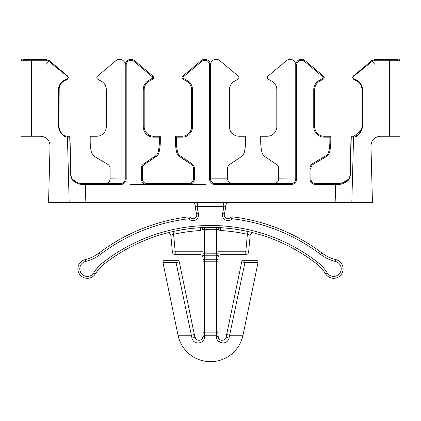 <?xml version="1.0" encoding="UTF-8"?>
<svg xmlns="http://www.w3.org/2000/svg" width="421" height="421" viewBox="0 0 421 421"><rect width="100%" height="100%" fill="white"/><g stroke="black" fill="none" stroke-linecap="round" stroke-linejoin="round"><path stroke-width="0.63" d="M231.955 219.062L230.645 217.694A2.842 2.842 0 0 1 232.96 216.926A184.477 184.477 0 0 1 321.928 253.005A37.89 37.89 0 0 0 335.879 259.631A9.473 9.473 0 0 1 336.237 277.944A9.473 9.473 0 0 1 325.591 273.829A37.89 37.89 0 0 0 316.697 263.925A172.636 172.636 0 0 0 104.303 263.925A37.89 37.89 0 0 0 95.409 273.829A9.473 9.473 0 0 1 77.885 268.835A9.473 9.473 0 0 1 85.121 259.631A37.89 37.89 0 0 0 99.072 253.005A184.477 184.477 0 0 1 188.04 216.926A2.842 2.842 0 0 1 190.355 217.694A3.789 3.789 0 0 0 196.765 214.957A3.789 3.789 0 0 1 190.355 217.694A3.789 3.789 0 0 0 196.633 213.979A37.89 37.89 0 0 1 195.397 206.122L197.302 206.316L195.397 206.122A3.789 3.789 0 0 0 191.613 202.527A3.789 3.789 0 0 1 195.397 206.122A37.89 37.89 0 0 0 196.633 213.979L198.465 213.489A5.684 5.684 0 0 1 189.045 219.062A0.947 0.947 0 0 0 188.271 218.804A182.582 182.582 0 0 0 100.219 254.516A39.784 39.784 0 0 1 85.568 261.473A7.578 7.578 0 0 0 85.279 276.123A7.578 7.578 0 0 0 93.799 272.829A39.784 39.784 0 0 1 103.134 262.43A174.531 174.531 0 0 1 317.866 262.43A39.784 39.784 0 0 1 327.201 272.829A7.578 7.578 0 0 0 339.779 273.282A7.578 7.578 0 0 0 335.432 261.473A39.784 39.784 0 0 1 320.781 254.516A182.582 182.582 0 0 0 232.729 218.804A0.947 0.947 0 0 0 231.955 219.062A5.684 5.684 0 0 1 222.535 213.489A35.995 35.995 0 0 0 223.698 206.316L225.603 206.122A37.89 37.89 0 0 1 224.367 213.979A3.789 3.789 0 0 0 230.645 217.694A2.842 2.842 0 0 1 232.96 216.926A184.477 184.477 0 0 1 321.928 253.005A37.89 37.89 0 0 0 335.879 259.631A9.473 9.473 0 0 1 336.237 277.944A9.473 9.473 0 0 1 325.591 273.829A37.89 37.89 0 0 0 316.697 263.925A172.636 172.636 0 0 0 104.303 263.925A37.89 37.89 0 0 0 95.409 273.829L93.799 272.829M201.001 227.656L220.078 227.661L220.92 230.555L216.468 229.35L218.078 229.55L218.078 336.237C217.889 340.684 224.703 342.157 226.14 337.068A1.895 0.395 11.7 0 0 227.098 337.626A1.895 0.395 11.7 0 0 229.056 337.995L229.624 335.242L226.677 334.474L226.14 337.068L241.738 261.82A1.895 1.895 0 0 1 243.596 260.31L256.168 260.31C257.515 260.499 258.131 261.262 258.026 262.588L244.938 262.588L229.624 335.242L242.964 335.242L258.026 262.588M177.404 260.31A1.895 1.895 0 0 1 179.262 261.82L194.323 334.474L179.262 261.82L176.062 262.588L162.974 262.588C162.869 261.262 163.485 260.499 164.832 260.31L177.404 260.31A1.895 1.374 90 0 0 176.031 262.204A1.895 1.374 90 0 0 176.062 262.588L191.944 337.995C193.649 345.62 204.816 343.831 204.474 336.705L204.474 335.242L216.526 335.242L216.415 259.736L216.526 261.773L204.474 261.773L204.585 259.736L204.474 335.242A1.895 0.389 0 0 1 202.922 334.858L202.922 336.237A1.895 0.479 0 0 0 204.474 336.705M218.078 254.447A1.895 1.363 180 0 1 216.389 255.805L204.611 255.805L204.585 259.736L216.415 259.736L216.468 229.35L210.5 229.24L202.922 229.55L200.08 230.555L202.922 229.55L202.922 253.795L204.527 253.847L204.611 255.805A1.895 1.363 0 0 1 202.922 254.447L202.922 257.468A2.842 2.842 0 0 0 200.08 254.626L175.204 254.626A2.842 2.842 0 0 1 172.373 252.042L170.858 235.376L173.615 234.292L175.204 251.784L200.08 251.784L200.08 230.555A169.795 169.795 0 0 0 173.615 234.292L172.999 231.513L169.005 232.455L172.999 231.513M196.733 339.721L194.86 337.068L194.323 334.474L191.376 335.242L178.036 335.242A33.154 33.154 0 0 0 242.964 335.242M218.131 340.915L221.951 342.973M129.984 184.53L147.034 184.53A5.684 5.684 0 0 1 141.351 178.846L141.351 168.426A5.684 5.684 0 0 1 143.866 163.706L155.407 155.97A6.631 6.631 0 0 0 158.175 151.944A46.415 46.415 0 0 0 159.349 141.577L159.349 137.167L153.665 137.167A10.42 10.42 0 0 1 143.245 126.747L143.245 89.589A10.42 10.42 0 0 1 148.455 80.569L152.244 78.38A0.947 0.947 0 0 0 152.381 76.832L133.978 61.392A4.736 4.736 0 0 0 126.195 65.018L126.195 178.846A5.684 5.684 0 0 1 120.511 184.53L85.321 184.53L85.858 202.527L48.557 202.527L50.046 145.692C49.483 139.935 46.326 136.778 40.574 136.22L21.05 136.22L21.05 75.47M105.355 183.582A4.736 4.736 0 0 0 105.55 183.577A4.736 4.736 0 0 1 105.355 183.582C108.213 183.282 109.792 181.704 110.091 178.846L110.091 168.426A4.736 4.736 0 0 0 107.76 164.348L94.878 156.749A7.578 7.578 0 0 1 91.331 151.87A47.362 47.362 0 0 1 90.199 141.577L90.199 136.22L96.83 136.22A9.473 9.473 0 0 0 106.302 126.747L106.302 89.589A9.473 9.473 0 0 0 101.566 81.385L97.777 79.201A1.895 1.895 0 0 1 97.509 76.106L115.912 60.666A5.684 5.684 0 0 1 125.248 65.018A5.684 5.684 0 0 1 134.583 60.666L152.986 76.106A1.895 1.895 0 0 1 152.718 79.201L148.929 81.385A9.473 9.473 0 0 0 144.192 89.589L144.192 126.747A9.473 9.473 0 0 0 153.665 136.22L160.296 136.22L160.296 141.577A47.362 47.362 0 0 1 159.101 152.155A7.578 7.578 0 0 1 155.933 156.754L144.398 164.495A4.736 4.736 0 0 0 142.298 168.426L142.298 178.846A4.736 4.736 0 0 0 147.034 183.582L188.713 183.582A4.736 4.736 0 0 0 193.45 178.846L193.45 168.426A4.736 4.736 0 0 0 191.35 164.495L179.814 156.754A7.578 7.578 0 0 1 176.646 152.155A47.362 47.362 0 0 1 175.452 141.577L175.452 136.22L182.083 136.22A9.473 9.473 0 0 0 191.555 126.747L191.555 89.589A9.473 9.473 0 0 0 186.819 81.385L183.03 79.201A1.895 1.895 0 0 1 182.761 76.106L201.164 60.666A5.684 5.684 0 0 1 210.5 65.018A5.684 5.684 0 0 1 219.836 60.666L238.239 76.106A1.895 1.895 0 0 1 237.97 79.201L234.181 81.385A9.473 9.473 0 0 0 229.445 89.589L229.445 126.747A9.473 9.473 0 0 0 238.917 136.22L245.548 136.22L245.548 141.577A47.362 47.362 0 0 1 244.354 152.155A7.578 7.578 0 0 1 241.186 156.754L229.65 164.495A4.736 4.736 0 0 0 227.55 168.426L227.55 178.846C227.85 181.704 229.429 183.282 232.287 183.582A4.736 4.736 0 0 1 232.092 183.577A4.736 4.736 0 0 0 232.287 183.582M273.966 183.582A4.736 4.736 0 0 0 274.16 183.577A4.736 4.736 0 0 1 273.966 183.582C276.823 183.282 278.402 181.704 278.702 178.846L278.702 168.426A4.736 4.736 0 0 0 276.602 164.495L265.067 156.754A7.578 7.578 0 0 1 261.899 152.155A47.362 47.362 0 0 1 260.704 141.577L260.704 136.22L267.335 136.22A9.473 9.473 0 0 0 276.808 126.747L276.808 89.589A9.473 9.473 0 0 0 272.071 81.385L268.282 79.201A1.895 1.895 0 0 1 268.014 76.106L286.417 60.666A5.684 5.684 0 0 1 295.752 65.018A5.684 5.684 0 0 1 305.088 60.666L323.491 76.106A1.895 1.895 0 0 1 323.223 79.201L319.434 81.385A9.473 9.473 0 0 0 314.697 89.589L314.697 126.747A9.473 9.473 0 0 0 324.17 136.22L330.801 136.22L330.801 141.577A47.362 47.362 0 0 1 329.669 151.87A7.578 7.578 0 0 1 326.122 156.749L313.24 164.348A4.736 4.736 0 0 0 310.908 168.426L310.908 178.846A4.736 4.736 0 0 0 315.645 183.582L338.379 183.582C342.789 183.367 346.241 181.877 348.725 179.114L341.852 183.151M68.412 77.559L67.465 79.201L63.676 81.385L67.465 79.201A0.947 0.91 60 0 0 67.913 78.353L68.412 77.511L67.734 76.106L65.676 74.38M389.651 136.22L389.651 60.256L399.95 60.282L399.95 136.22L380.426 136.22C374.569 136.804 371.411 140.046 370.959 145.94L372.443 202.527L335.142 202.527L335.679 184.53L315.645 184.53A5.684 5.684 0 0 1 309.961 178.846L309.961 168.426A5.684 5.684 0 0 1 312.756 163.532L325.638 155.933A6.631 6.631 0 0 0 328.743 151.665A46.415 46.415 0 0 0 329.853 141.577L329.853 137.167L330.801 136.22M85.858 202.527L335.142 202.527M218.078 332.479A1.895 0.389 180 0 1 216.52 332.864L204.48 332.864A1.895 0.389 0 0 1 202.922 332.479L202.922 261.773L204.474 261.773M216.526 261.773L218.078 261.773L218.078 258.383A1.895 1.368 180 0 1 216.415 259.736M248.001 231.513L251.995 232.455L248.001 231.513L247.385 234.292A169.795 169.795 0 0 0 220.92 230.555L220.078 227.661A1.895 1.895 0 0 0 218.078 229.55L220.92 230.555L220.92 251.784L245.796 251.784L247.385 234.292L250.142 235.376L248.627 252.042A2.842 2.842 0 0 1 245.796 254.626L220.92 254.626A2.842 2.842 0 0 0 218.078 257.468A2.842 2.842 0 0 1 220.92 254.626L220.92 251.784L218.078 251.784M204.127 227.508L201.854 227.608M216.468 229.35A1.895 0.289 92.1 0 1 216.826 227.508L204.174 227.508A1.895 0.289 87.9 0 1 204.532 229.35L204.527 253.847L218.078 253.795M220.015 227.656L217.383 227.529M375.237 60.256L375.322 59.335L389.735 59.335L389.651 60.256L375.237 60.256L372.196 61.366L352.945 76.806L352.587 77.511L353.266 76.106L371.669 60.666L375.322 59.335L371.075 61.161M49.925 61.161L45.678 59.335L49.331 60.666L45.678 59.335L49.331 60.666L67.734 76.106A0.947 0.916 130 0 1 68.055 76.806L48.804 61.366L45.763 60.256L31.349 60.256L31.349 136.22M361.518 129.905L354.224 136.078C358.034 135.904 360.65 132.794 362.06 126.747L362.06 89.589C361.623 85.521 360.044 82.784 357.324 81.385L353.535 79.201L352.587 77.511L353.087 78.353L357.092 80.543C360.255 82.069 362.092 85.079 362.602 89.568L362.623 126.721C361.034 133.346 358.013 136.767 353.566 136.983L351.824 202.527M63.508 81.485L63.676 81.385C60.956 82.784 59.377 85.521 58.94 89.589L58.398 89.568L58.377 126.721L58.398 89.568C58.908 85.079 60.745 82.069 63.908 80.543L67.913 78.353M57.398 68.339L68.055 76.806M352.893 136.215L354.224 136.078A0.947 0.821 -100 0 0 353.566 136.983L351.267 137.146L350.24 175.994L348.767 179.746A0.947 0.5 -136.7 0 1 348.725 179.114L350.009 175.994L351.051 136.22L352.587 136.22L351.051 136.22M350.214 168.095L350.009 175.994L348.725 179.114M357.324 81.385A0.947 0.663 120 0 1 357.092 80.543L353.087 78.353A0.947 0.91 120 0 0 353.535 79.201L357.324 81.385C360.044 82.784 361.623 85.521 362.06 89.589L362.602 89.568M59.482 129.905L58.94 126.747L59.198 87.394M69.176 202.527L67.434 136.983C62.987 136.767 59.966 133.346 58.377 126.721L58.94 126.747C60.35 132.794 62.966 135.904 66.776 136.078L68.055 136.215M79.611 184.161L82.748 184.524C78.295 184.298 74.791 182.703 72.233 179.746L70.76 175.994L69.733 137.146L69.149 137.146L69.733 137.146L69.949 136.22L68.412 136.22L69.949 136.22L70.786 168.095M70.76 175.994L72.275 179.114C74.791 181.888 78.238 183.377 82.621 183.582L79.532 183.246M76.727 182.304L72.275 179.114L70.991 175.994L72.275 179.114A0.947 0.5 -43.3 0 1 72.233 179.746M85.321 183.582L85.321 184.53L82.748 184.524L82.621 183.582L120.511 183.582A4.736 4.736 0 0 0 125.248 178.846L125.248 65.018A5.684 5.684 0 0 1 134.583 60.666L133.978 61.392M201.77 61.392L201.164 60.666A5.684 5.684 0 0 1 210.5 65.018L210.5 178.846A4.736 4.736 0 0 0 215.236 183.582L291.016 183.582A4.736 4.736 0 0 0 295.752 178.846L295.752 65.018A5.684 5.684 0 0 1 305.088 60.666L304.483 61.392A4.736 4.736 0 0 0 296.7 65.018L296.7 178.846A5.684 5.684 0 0 1 291.016 184.53L215.236 184.53A5.684 5.684 0 0 1 209.553 178.846L209.553 65.018A4.736 4.736 0 0 0 201.77 61.392L183.367 76.832A0.947 0.947 0 0 0 183.503 78.38L187.292 80.569A10.42 10.42 0 0 1 192.502 89.589L192.502 126.747A10.42 10.42 0 0 1 182.083 137.167L176.399 137.167L175.452 136.22M278.702 178.846A4.736 4.736 0 0 1 278.697 179.041A4.736 4.736 0 0 0 278.702 178.846L295.747 179.041M291.211 183.577L291.016 183.582A4.736 4.736 0 0 0 295.752 178.846L296.7 178.846M210.505 179.041L210.5 178.846A4.736 4.736 0 0 0 215.236 183.582L215.042 183.577M110.091 178.846A4.736 4.736 0 0 1 110.086 179.041A4.736 4.736 0 0 0 110.091 178.846L125.242 179.041M120.706 183.577L120.511 183.582A4.736 4.736 0 0 0 125.248 178.846L126.195 178.846M23.129 59.335L45.678 59.335L45.763 60.256M33.485 59.335L24.013 59.335M389.735 59.335L397.871 59.335M399.95 136.22L399.95 79.274M310.914 179.041L310.908 178.846A4.736 4.736 0 0 0 315.645 183.582L315.45 183.577M188.908 183.577L188.713 183.582A4.736 4.736 0 0 0 193.45 178.846L193.444 179.041M142.303 179.041L142.298 178.846A4.736 4.736 0 0 0 147.034 183.582L146.84 183.577M362.618 117.254L362.602 91.457M353.087 78.353L352.587 77.506M353.266 76.106A0.947 0.916 -130 0 0 352.945 76.806L363.255 68.618M376.779 136.951L380.426 136.22M21.05 136.22L21.903 136.22M24.634 136.22L27.791 136.22M390.556 136.22L396.366 136.22M371.669 60.666L374.711 64.171L372.196 61.366M49.331 60.666L46.289 64.171L48.804 61.366M69.986 146.613L70.507 166.527M348.767 179.746C346.241 182.693 342.736 184.282 338.252 184.524L335.679 184.53L335.679 183.582M68.412 136.22A0.947 0.737 -90 0 1 69.149 137.146L67.434 136.983A0.947 0.821 -80 0 0 66.776 136.078M350.493 166.527L351.014 146.613M351.214 139.041L351.046 136.509M31.265 59.335L31.349 60.256L21.05 60.282A0.947 0.947 0 0 1 21.997 59.335A0.947 0.947 0 0 0 21.05 60.282M351.851 137.146A0.947 0.737 -90 0 1 352.587 136.22M159.349 137.167L160.296 136.22M63.908 80.543A0.947 0.663 60 0 1 63.676 81.385M399.95 60.282A0.947 0.947 0 0 0 399.003 59.335A0.947 0.947 0 0 1 399.95 60.282M227.55 178.846A4.736 4.736 0 0 0 227.556 179.041A4.736 4.736 0 0 1 227.55 178.846L209.553 178.846M229.056 337.995C227.361 345.615 216.162 343.825 216.526 336.705L216.526 335.242A1.895 0.389 180 0 0 218.078 334.858M191.944 337.995A1.895 0.395 168.3 0 0 193.902 337.626A1.895 0.395 168.3 0 0 194.86 337.068C196.318 342.162 203.101 340.678 202.922 336.237M219.088 338.926L218.078 336.237A1.895 0.479 180 0 1 216.526 336.705M202.922 258.383A1.895 1.368 0 0 0 204.585 259.736M200.08 230.555L200.922 227.661A1.895 1.895 0 0 1 202.922 229.55M223.698 202.527L223.698 206.316L225.603 206.122A37.89 37.89 0 0 1 224.367 213.979A3.789 3.789 0 0 0 224.235 214.957M229.387 202.527A3.789 3.789 0 0 0 225.603 206.122A3.789 3.789 0 0 1 229.387 202.527M223.698 206.316L197.302 206.316L197.302 202.527M250.142 235.376A2.842 2.842 0 0 1 253.679 232.881A2.842 2.842 0 0 0 250.142 235.376M167.321 232.881A2.842 2.842 0 0 1 170.858 235.376A2.842 2.842 0 0 0 167.321 232.881M241.738 261.82L244.938 262.588A1.895 1.374 90 0 0 244.969 262.204A1.895 1.374 90 0 0 243.596 260.31M77.885 268.835A9.473 9.473 0 0 1 85.121 259.631A37.89 37.89 0 0 0 99.072 253.005A184.477 184.477 0 0 1 188.04 216.926A2.842 2.842 0 0 1 190.355 217.694A3.789 3.789 0 0 0 196.633 213.979M152.244 78.38L152.718 79.201M183.367 76.832L182.761 76.106M329.853 137.167L324.17 137.167A10.42 10.42 0 0 1 313.75 126.747L313.75 89.589A10.42 10.42 0 0 1 318.96 80.569L322.749 78.38A0.947 0.947 0 0 0 322.886 76.832L304.483 61.392M322.749 78.38L323.223 79.201M322.886 76.832L323.491 76.106A1.895 1.895 0 0 1 324.17 77.559M318.96 80.569L319.434 81.385A9.473 9.473 0 0 0 314.697 89.589L313.75 89.589M313.75 126.747L314.697 126.747A9.473 9.473 0 0 0 324.17 136.22L324.17 137.167M329.853 141.577L330.801 141.577A47.362 47.362 0 0 1 329.669 151.87A7.578 7.578 0 0 1 326.122 156.749L325.638 155.933M152.381 76.832L152.986 76.106A1.895 1.895 0 0 1 153.665 77.559M148.455 80.569L148.929 81.385A9.473 9.473 0 0 0 144.192 89.589L143.245 89.589M143.245 126.747L144.192 126.747A9.473 9.473 0 0 0 153.665 136.22L153.665 137.167M159.349 141.577L160.296 141.577A47.362 47.362 0 0 1 159.101 152.155A7.578 7.578 0 0 1 155.933 156.754L155.407 155.97M180.341 155.97L179.814 156.754A7.578 7.578 0 0 1 176.646 152.155A47.362 47.362 0 0 1 175.452 141.577L176.399 141.577A46.415 46.415 0 0 0 177.573 151.944A6.631 6.631 0 0 0 180.341 155.97L191.881 163.706A5.684 5.684 0 0 1 194.397 168.426L194.397 178.846A5.684 5.684 0 0 1 188.713 184.53L205.764 184.53M182.083 137.167L182.083 136.22A9.473 9.473 0 0 0 191.555 126.747L192.502 126.747M192.502 89.589L191.555 89.589A9.473 9.473 0 0 0 186.819 81.385L187.292 80.569M183.503 78.38L183.03 79.201A1.895 1.895 0 0 1 182.083 77.559M176.399 137.167L176.399 141.577M188.713 183.582L188.713 184.53L147.034 184.53L147.034 183.582M312.756 163.532L313.24 164.348A4.736 4.736 0 0 0 310.908 168.426L309.961 168.426M194.397 168.426L193.45 168.426A4.736 4.736 0 0 0 191.35 164.495L191.881 163.706M143.866 163.706L144.398 164.495A4.736 4.736 0 0 0 142.298 168.426L141.351 168.426M362.623 126.721L362.06 126.747M338.252 184.524L338.379 183.582M315.645 184.53L315.645 183.582M309.961 178.846L310.908 178.846M328.743 151.665L329.669 151.87M296.7 65.018L295.752 65.018M291.016 184.53L291.016 183.582M215.236 184.53L215.236 183.582M209.553 65.018L210.5 65.018M177.573 151.944L176.646 152.155M194.397 178.846L193.45 178.846M141.351 178.846L142.298 178.846M158.175 151.944L159.101 152.155M126.195 65.018L125.248 65.018M120.511 184.53L120.511 183.582M197.302 206.316A35.995 35.995 0 0 0 198.465 213.489M202.922 330.943L218.078 330.943M224.367 213.979L222.535 213.489M232.96 216.926L232.729 218.804M321.928 253.005L320.781 254.516M335.879 259.631L335.432 261.473M325.591 273.829L327.201 272.829M316.697 263.925L317.866 262.43M104.303 263.925L103.134 262.43M85.121 259.631L85.568 261.473M99.072 253.005L100.219 254.516M188.04 216.926L188.271 218.804M190.355 217.694L189.045 219.062M175.204 254.626A2.842 2.842 0 0 1 172.373 252.042L175.204 251.784L175.204 254.626M248.627 252.042A2.842 2.842 0 0 1 245.796 254.626L245.796 251.784L248.627 252.042M202.922 257.468A2.842 2.842 0 0 0 200.08 254.626L200.08 251.784L202.922 251.784M178.036 335.242L162.974 262.588"/></g></svg>
